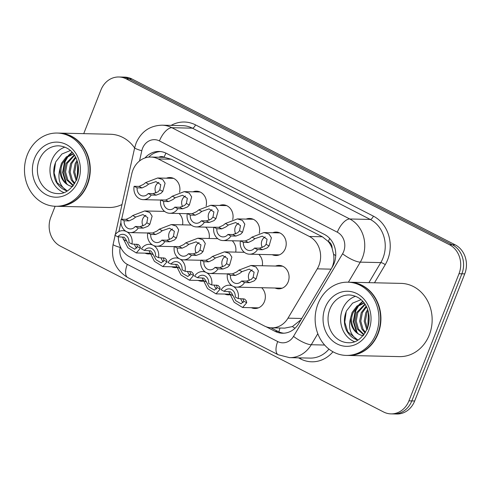 <?xml version="1.0" encoding="UTF-8"?>
<svg xmlns="http://www.w3.org/2000/svg" width="491" height="491" viewBox="0 0 491 491"><rect width="100%" height="100%" fill="white"/><g stroke="black" fill="none" stroke-linecap="round" stroke-linejoin="round"><path stroke-width="0.74" d="M229.856 294.772A11.723 10.213 91.3 0 1 228.303 294.87A11.723 10.213 91.3 0 1 224.768 294.06M203.28 281.134A11.723 10.213 91.3 0 1 201.721 281.239A11.723 10.213 91.3 0 1 198.186 280.422M176.705 267.497A11.723 10.213 91.3 0 1 175.146 267.601A11.723 10.213 91.3 0 1 171.611 266.785M150.123 253.859A11.723 10.213 91.3 0 1 148.57 253.964A11.723 10.213 91.3 0 1 145.035 253.147M261.654 287.72A11.723 10.213 91.3 0 1 264.446 301.566A11.723 10.213 91.3 0 1 254.878 308.508A11.723 10.213 91.3 0 1 251.343 307.697M275.561 266.054A11.723 10.213 91.3 0 1 279.134 265.398A11.723 10.213 91.3 0 1 288.168 281.889A11.723 10.213 91.3 0 1 278.6 288.837A11.723 10.213 91.3 0 1 275.064 288.021M272.708 232.74A11.723 10.213 91.3 0 1 276.28 232.09A11.723 10.213 91.3 0 1 285.314 248.581A11.723 10.213 91.3 0 1 275.752 255.523A11.723 10.213 91.3 0 1 272.217 254.712M331.836 267.841L332.689 265.809C333.935 262.077 334.23 258.198 333.567 254.172L332.112 248.311A7.328 6.383 -88.7 0 0 328.369 241.48A21.978 9.937 -62.8 0 1 329.7 238.417M118.331 236.809A21.978 19.143 -88.7 0 0 129.569 256.811L264.287 325.932A21.978 19.143 -88.7 0 0 271.701 327.835A21.978 19.143 -88.7 0 0 287.996 318.162L317.278 268.847A21.978 19.143 -88.7 0 0 318.917 265.496A21.978 19.143 -88.7 0 0 309.385 236.478L158.268 158.943A21.978 19.143 -88.7 0 0 150.854 157.04A21.978 19.143 -88.7 0 0 131.815 173.685L121.645 219.256M328.369 241.48L328.062 241.32A21.978 19.143 91.3 0 1 332.112 248.311M150.854 157.04L163.798 157.335A21.978 19.143 91.3 0 1 164.417 157.359L164.111 157.2A7.328 6.383 -88.7 0 0 158.875 157.218M271.701 327.835L284.657 328.129L292.409 326.57L301.001 319.758M328.062 241.32L322.348 236.772L171.23 159.231L164.417 157.359M120.939 222.392L118.932 231.414A21.978 19.143 -88.7 0 0 118.902 231.537M258.806 254.406A11.723 10.213 91.3 0 1 262.298 265.754M232.225 240.768A11.723 10.213 91.3 0 1 235.717 252.116M205.649 227.137A11.723 10.213 91.3 0 1 209.141 238.479M179.074 213.499A11.723 10.213 91.3 0 1 182.566 224.841M246.132 219.103A11.723 10.213 91.3 0 1 249.704 218.452A11.723 10.213 91.3 0 1 259.279 233.219M219.557 205.465A11.723 10.213 91.3 0 1 223.123 204.815A11.723 10.213 91.3 0 1 232.703 219.581M192.981 191.828A11.723 10.213 91.3 0 1 196.547 191.177A11.723 10.213 91.3 0 1 206.128 205.944M166.4 178.196A11.723 10.213 91.3 0 1 169.972 177.539A11.723 10.213 91.3 0 1 179.553 192.306M83.728 133.644L100.919 90.013A21.978 19.143 91.3 0 1 118.853 76.989L121.731 77.056A21.978 19.143 91.3 0 1 129.139 78.953L452.34 244.794A21.978 19.143 91.3 0 1 461.878 273.812L411.808 400.92A21.978 19.143 91.3 0 1 393.868 413.944A21.978 19.143 91.3 0 0 411.808 400.92L461.878 273.812A21.978 19.143 91.3 0 0 452.34 244.794L129.139 78.953A21.978 19.143 91.3 0 0 121.731 77.056L124.61 77.118A21.978 19.143 91.3 0 1 132.018 79.02L455.218 244.856A21.978 19.143 91.3 0 1 464.75 273.874L414.68 400.987A21.978 19.143 91.3 0 1 396.746 414.011L390.996 413.882A21.978 19.143 91.3 0 1 383.581 411.98L60.381 246.144A21.978 19.143 91.3 0 1 50.849 217.126L55.127 206.269M266.005 326.699L275.04 331.339A21.978 19.143 -88.7 0 0 282.448 333.236A21.978 19.143 -88.7 0 0 298.749 323.563L332.419 266.852A21.978 19.143 -88.7 0 0 334.058 263.507A21.978 19.143 -88.7 0 0 324.526 234.483L166.418 153.358A21.978 19.143 -88.7 0 0 159.01 151.461A21.978 19.143 -88.7 0 0 145.005 157.949M118.853 76.989A21.978 19.143 91.3 0 1 126.261 78.891L449.468 244.727A21.978 19.143 91.3 0 1 458.999 273.745L408.929 400.859A21.978 19.143 91.3 0 1 390.996 413.882M148.699 157.132A21.978 19.143 91.3 0 1 160.447 151.553M283.89 333.211A21.978 19.143 91.3 0 1 277.918 331.4L270.885 327.798M254.522 248.065L259.457 248.176L264.299 246.39L266.11 244.383L267.073 239.221L262.237 236.165L254.97 238.669L252.675 240.424L248.366 242.486L243.432 242.376A7.328 6.383 -88.7 0 0 249.606 250.539A7.328 6.383 -88.7 0 0 254.522 248.065L257.523 249.606L262.452 249.716L267.208 247.881L269.099 245.917L271.4 237.791L268.994 234.047L263.974 232.544L279.815 232.9M265.195 236.92A7.328 6.383 -88.7 0 0 261.93 240.639A7.328 6.383 -88.7 0 0 262.335 247.544M257.523 249.606A10.986 9.575 -88.7 0 1 249.52 254.197A10.986 9.575 -88.7 0 1 240.437 240.835L245.365 240.946L249.772 238.933L251.981 237.135L263.974 232.544M240.437 240.835L243.432 242.376M246.488 281.128L251.337 279.348L253.141 277.341L254.105 272.174L249.268 269.123L242.002 271.621L239.712 273.383L235.398 275.439L230.469 275.328A7.328 6.383 -88.7 0 0 236.637 283.491A7.328 6.383 -88.7 0 0 241.56 281.018L246.488 281.128L249.489 282.669L244.555 282.558L241.56 281.018M252.233 269.872A7.328 6.383 -88.7 0 0 248.968 273.591A7.328 6.383 -88.7 0 0 249.373 280.496M230.469 275.328L227.468 273.788L232.403 273.898L236.803 271.891L239.013 270.087L251.005 265.496L256.026 267L258.432 270.744L256.13 278.87L254.24 280.84L249.489 282.669M227.468 273.788A10.986 9.575 -88.7 0 0 236.558 287.149A10.986 9.575 -88.7 0 0 244.555 282.558M233.342 286.431A10.986 9.575 -88.7 0 1 238.233 298.577L235.232 297.037A7.328 6.383 -88.7 0 0 229.064 288.874A7.328 6.383 -88.7 0 0 224.142 291.347L230.414 291.764L231.801 293.415L235.778 300.738L241.032 303.8L243.732 301.198L243.014 298.681M240.731 298.632A7.328 6.383 -88.7 0 0 243.248 302.659M238.233 298.577L244.635 299.056L246.335 300.866L246.721 302.726L242.603 307.501L234.127 302.229L228.898 291.924M232.36 285.928A10.986 9.575 -88.7 0 0 229.15 285.216A10.986 9.575 -88.7 0 0 221.146 289.807L224.142 291.347M227.947 234.428L232.881 234.538L237.724 232.759L239.534 230.745L240.498 225.584L235.655 222.527L228.389 225.031L226.099 226.793L221.791 228.849L216.856 228.738A7.328 6.383 -88.7 0 0 223.024 236.901A7.328 6.383 -88.7 0 0 227.947 234.428L230.948 235.968L235.876 236.079L240.633 234.244L242.523 232.28L244.825 224.154L242.413 220.41L237.399 218.906L253.239 219.262M238.62 223.282A7.328 6.383 -88.7 0 0 235.355 227.002A7.328 6.383 -88.7 0 0 235.76 233.906M230.948 235.968A10.986 9.575 -88.7 0 1 222.945 240.559A10.986 9.575 -88.7 0 1 213.861 227.198L218.79 227.308L223.19 225.301L225.4 223.497L237.399 218.906M213.861 227.198L216.856 228.738M201.371 220.79L206.3 220.901L211.148 219.121L212.953 217.114L213.916 211.946L209.08 208.896L201.813 211.394L199.524 213.155L195.209 215.211L190.281 215.101A7.328 6.383 -88.7 0 0 196.449 223.264A7.328 6.383 -88.7 0 0 201.371 220.79L204.366 222.331L209.301 222.441L214.051 220.612L215.942 218.648L218.243 210.516L215.837 206.772L210.817 205.269L226.664 205.625M212.044 209.645A7.328 6.383 -88.7 0 0 208.779 213.364A7.328 6.383 -88.7 0 0 209.184 220.269M204.366 222.331A10.986 9.575 -88.7 0 1 196.369 226.922A10.986 9.575 -88.7 0 1 187.28 213.56L192.214 213.671L196.615 211.664L198.824 209.86L210.817 205.269M187.28 213.56L190.281 215.101M174.796 207.153L179.724 207.263L184.573 205.484L186.377 203.477L187.341 198.309L182.505 195.258L175.238 197.756L172.942 199.518L168.634 201.574L163.706 201.463A7.328 6.383 -88.7 0 0 169.874 209.626A7.328 6.383 -88.7 0 0 174.796 207.153L177.791 208.693L182.72 208.804L187.476 206.975L189.366 205.011L191.668 196.879L189.262 193.135L184.242 191.631L200.083 191.993M185.469 196.013A7.328 6.383 -88.7 0 0 182.204 199.727A7.328 6.383 -88.7 0 0 182.603 206.631M177.791 208.693A10.986 9.575 -88.7 0 1 169.788 213.284A10.986 9.575 -88.7 0 1 160.704 199.923L165.639 200.04L170.039 198.026L172.249 196.222L184.242 191.631M160.704 199.923L163.706 201.463M148.214 193.515L153.149 193.632L157.992 191.846L159.802 189.839L160.766 184.671L155.929 181.621L148.663 184.119L146.367 185.88L142.059 187.936L137.124 187.826A7.328 6.383 -88.7 0 0 143.298 195.989A7.328 6.383 -88.7 0 0 148.214 193.515L151.216 195.056L156.144 195.166L160.901 193.337L162.791 191.373L165.093 183.241L162.681 179.497L157.666 177.994L173.507 178.356M158.888 182.376A7.328 6.383 -88.7 0 0 155.622 186.089A7.328 6.383 -88.7 0 0 156.028 193M151.216 195.056A10.986 9.575 -88.7 0 1 143.212 199.653A10.986 9.575 -88.7 0 1 134.129 186.292L139.057 186.402L143.458 184.389L145.667 182.591L157.666 177.994M134.129 186.292L137.124 187.826M219.913 267.491L224.761 265.711L226.566 263.704L227.529 258.536L222.693 255.486L215.426 257.984L213.131 259.745L208.822 261.801L203.894 261.691A7.328 6.383 -88.7 0 0 210.062 269.854A7.328 6.383 -88.7 0 0 214.984 267.38L219.913 267.491L222.908 269.031L217.979 268.921L214.984 267.38M225.657 256.241A7.328 6.383 -88.7 0 0 222.392 259.954A7.328 6.383 -88.7 0 0 222.791 266.858M203.894 261.691L200.893 260.15L205.821 260.267L210.228 258.254L212.437 256.449L224.43 251.858L229.45 253.362L231.856 257.106L229.555 265.238L227.664 267.202L222.908 269.031M200.893 260.15A10.986 9.575 -88.7 0 0 209.976 273.512A10.986 9.575 -88.7 0 0 217.979 268.921M193.337 253.859L198.18 252.073L199.99 250.066L200.954 244.899L196.118 241.848L188.845 244.346L186.555 246.108L182.247 248.164L177.312 248.053A7.328 6.383 -88.7 0 0 183.487 256.216A7.328 6.383 -88.7 0 0 188.403 253.743L193.337 253.859L196.332 255.394L191.404 255.283L188.403 253.743M199.076 242.603A7.328 6.383 -88.7 0 0 195.811 246.316A7.328 6.383 -88.7 0 0 196.216 253.227M177.312 248.053L174.317 246.519L179.246 246.629L183.646 244.616L185.856 242.818L197.855 238.221L202.869 239.725L205.281 243.468L202.979 251.601L201.089 253.565L196.332 255.394M174.317 246.519A10.986 9.575 -88.7 0 0 183.401 259.88A10.986 9.575 -88.7 0 0 191.404 255.283M166.756 240.222L171.605 238.436L173.409 236.429L174.373 231.267L169.536 228.211L162.269 230.715L159.98 232.47L155.665 234.526L150.737 234.416A7.328 6.383 -88.7 0 0 156.905 242.579A7.328 6.383 -88.7 0 0 161.827 240.105L166.756 240.222L169.757 241.756L164.823 241.646L161.827 240.105M172.501 228.966A7.328 6.383 -88.7 0 0 169.235 232.679A7.328 6.383 -88.7 0 0 169.641 239.59M150.737 234.416L147.742 232.881L152.67 232.992L157.071 230.979L159.28 229.18L171.279 224.583L176.294 226.087L178.706 229.831L176.404 237.963L174.514 239.927L169.757 241.756M147.742 232.881A10.986 9.575 -88.7 0 0 156.825 246.243A10.986 9.575 -88.7 0 0 164.823 241.646M206.766 272.8A10.986 9.575 -88.7 0 1 211.658 284.94L208.657 283.399A7.328 6.383 -88.7 0 0 202.488 275.236A7.328 6.383 -88.7 0 0 197.566 277.71L203.839 278.127L205.226 279.778L209.197 287.1L214.457 290.163L217.151 287.56L216.439 285.044M214.15 284.995A7.328 6.383 -88.7 0 0 216.666 289.021M211.658 284.94L218.053 285.418L219.759 287.235L220.146 289.095L216.028 293.863L207.552 288.591L202.323 278.287M205.784 272.296A10.986 9.575 -88.7 0 0 202.568 271.578A10.986 9.575 -88.7 0 0 194.571 276.169L197.566 277.71M180.185 259.162A10.986 9.575 -88.7 0 1 185.076 271.302L182.081 269.762A7.328 6.383 -88.7 0 0 175.907 261.599A7.328 6.383 -88.7 0 0 170.991 264.072L177.257 264.489L178.65 266.14L182.621 273.462L187.875 276.525L190.576 273.923L189.857 271.406M187.574 271.357A7.328 6.383 -88.7 0 0 190.091 275.383M185.076 271.302L191.478 271.787L193.184 273.597L193.564 275.457L189.452 280.226L180.97 274.954L175.741 264.649M179.209 258.659A10.986 9.575 -88.7 0 0 175.993 257.941A10.986 9.575 -88.7 0 0 167.99 262.532L170.991 264.072M153.609 245.525A10.986 9.575 -88.7 0 1 158.501 257.665L155.506 256.124A7.328 6.383 -88.7 0 0 149.332 247.967A7.328 6.383 -88.7 0 0 144.415 250.435L150.682 250.852L152.075 252.503L156.046 259.825L161.3 262.888L164 260.285L163.282 257.775M160.999 257.72A7.328 6.383 -88.7 0 0 163.515 261.746M158.501 257.665L164.902 258.149L166.602 259.96L166.989 261.82L162.877 266.588L154.395 261.316L149.166 251.011M152.627 245.021A10.986 9.575 -88.7 0 0 149.417 244.303A10.986 9.575 -88.7 0 0 141.414 248.9L144.415 250.435M127.034 231.887A10.986 9.575 -88.7 0 1 131.926 244.027L128.924 242.486A7.328 6.383 -88.7 0 0 122.756 234.33A7.328 6.383 -88.7 0 0 117.834 236.797L124.106 237.214L125.493 238.865L129.464 246.187L134.724 249.25L137.425 246.648L136.707 244.137M134.424 244.082A7.328 6.383 -88.7 0 0 136.934 248.108M131.926 244.027L138.321 244.512L140.027 246.322L140.414 248.182L136.295 252.951L127.82 247.685L122.59 237.374M126.052 231.384A10.986 9.575 -88.7 0 0 122.836 230.666A10.986 9.575 -88.7 0 0 114.839 235.263L117.834 236.797M349.666 282.221A36.629 31.909 91.3 0 1 349.844 282.227A36.629 31.909 91.3 0 1 378.082 333.757A36.629 31.909 91.3 0 1 348.193 355.459A36.629 31.909 91.3 0 1 348.009 355.453M349.844 282.227L401.079 283.387A36.629 31.909 91.3 0 1 429.312 334.917A36.629 31.909 91.3 0 1 399.422 356.619L348.193 355.459M347.867 282.184L349.488 282.215A36.629 31.909 91.3 0 1 377.726 333.751A36.629 31.909 91.3 0 1 347.831 355.453L346.21 355.416A36.629 31.909 91.3 0 1 317.978 303.886A36.629 31.909 91.3 0 1 347.867 282.184A36.629 31.909 91.3 0 1 376.106 333.714A36.629 31.909 91.3 0 1 346.21 355.416M354.539 341.711A23.887 20.806 91.3 0 1 342.466 309.398A23.887 20.806 91.3 0 1 355.564 296.245M365.175 304.494L357.816 312.595L356.221 321.053L358.467 329.05L364.052 334.543M364.887 304.052L356.675 312.571L355.079 321.028L357.325 329.025L363.763 334.917M366.513 306.887L362.383 312.699L360.787 321.157L363.033 329.154L365.507 332.364M366.157 306.188L361.241 312.675L359.645 321.132L361.892 329.123L365.108 333.021M368.017 310.735L366.949 312.804L365.347 321.2L367.544 329.166M367.636 309.563L365.807 312.779L364.205 321.237L366.82 329.829M369.122 316.885L368.882 322.728M364.187 303.051L357.693 306.396L353.25 312.491C348.671 322.164 354.287 334.862 363.383 335.666M364.021 302.837L356.975 306.022L352.108 312.466L350.654 317.72C347.959 327.945 350.402 335.414 357.982 340.128C353.011 338.655 349.156 335.414 346.425 330.406C343.663 323.913 343.718 317.352 346.585 310.735L352.575 303.137L361.051 299.645M363.174 335.641A16.559 14.429 91.3 0 1 350.654 317.72M368.422 312.221L367.839 327.196M362.689 301.247L358.921 304.672M357.374 306.685L355.245 310.576L353.281 321.611L356.435 332.217M362.923 301.505L360.032 304.082M358.811 305.512L355.815 310.594L353.851 321.623L356.896 332.051L357.7 333.303M346.192 311.632L344.762 322.127L347.763 331.842L357.933 340.116M59.018 133.086A36.629 31.909 91.3 0 1 59.196 133.092A36.629 31.909 91.3 0 1 87.435 184.622A36.629 31.909 91.3 0 1 57.539 206.324A36.629 31.909 91.3 0 1 57.361 206.324M59.196 133.092L110.426 134.252A36.629 31.909 91.3 0 1 134.632 147.975M57.22 133.049L58.834 133.086A36.629 31.909 91.3 0 1 87.073 184.616A36.629 31.909 91.3 0 1 57.183 206.318L55.563 206.281A36.629 31.909 91.3 0 1 27.324 154.751A36.629 31.909 91.3 0 1 57.22 133.049A36.629 31.909 91.3 0 1 85.459 184.579A36.629 31.909 91.3 0 1 55.563 206.281M63.885 192.576A23.887 20.806 91.3 0 1 51.819 160.262A23.887 20.806 91.3 0 1 64.916 147.116M74.528 155.359L67.169 163.46L65.567 171.918L67.819 179.915L73.404 185.408M74.239 154.917L66.027 163.435L64.425 171.893L66.678 179.89L73.116 185.782M75.859 157.752L71.735 163.564L70.133 172.022L72.38 180.019L74.859 183.235M75.51 157.052L70.594 163.54L68.992 171.997L71.244 179.994L74.454 183.886M77.369 161.607L76.295 163.669L74.7 172.065L76.897 180.031M76.983 160.428L75.154 163.644L73.558 172.102L76.173 180.694M78.468 167.75L78.229 173.593M73.533 153.916L67.046 157.267L62.602 163.362C58.024 173.035 63.634 185.727 72.729 186.537M73.374 153.701L66.322 156.887L61.461 163.331L60.006 168.585C57.312 178.81 59.749 186.279 67.335 190.999C62.357 189.52 58.509 186.279 55.778 181.271C53.016 174.778 53.065 168.223 55.931 161.607L61.921 154.002L70.397 150.51M72.527 186.506A16.559 14.429 91.3 0 1 60.006 168.585M122.014 204.52A36.629 31.909 91.3 0 1 108.769 207.484L57.539 206.324M77.768 163.092L77.185 178.061M72.042 152.112L68.267 155.537M66.727 157.55L64.597 161.447L62.627 172.476L65.782 183.088M77.995 164.129L77.492 177.055M72.275 152.37L69.384 154.947M68.157 156.383L65.168 161.459L63.198 172.488L66.248 182.916L67.046 184.168M55.544 162.496L54.114 172.992L57.116 182.713L67.279 190.981M140.18 226.584L145.029 224.798L146.834 222.791L147.797 217.63L142.961 214.573L135.694 217.077L133.399 218.833L129.09 220.895L124.162 220.778A7.328 6.383 -88.7 0 0 130.33 228.941A7.328 6.383 -88.7 0 0 135.252 226.474L140.18 226.584L143.182 228.119L138.247 228.008L135.252 226.474M145.925 215.328A7.328 6.383 -88.7 0 0 142.66 219.041A7.328 6.383 -88.7 0 0 143.059 225.952M124.162 220.778L121.16 219.244L126.095 219.354L130.496 217.341L132.705 215.543L144.698 210.952L149.718 212.45L152.124 216.193L149.823 224.326L147.932 226.29L143.182 228.119M121.16 219.244A10.986 9.575 -88.7 0 0 130.25 232.605A10.986 9.575 -88.7 0 0 138.247 228.008M331.051 269.16L317.278 268.847M278.888 331.861A21.978 9.937 -62.8 0 1 280.023 328.025M292.409 326.57A21.978 5.861 30.7 0 0 295.005 328.252M333.567 254.172A21.978 5.861 30.7 0 0 335.74 255.645M164.111 157.2A21.978 9.937 -62.8 0 1 165.946 153.124M322.348 236.772L309.385 236.478M301.769 318.475L287.996 318.162M171.23 159.231L158.268 158.943M132.018 79.02L126.261 78.891M455.218 244.856L449.468 244.727M464.75 273.874L458.999 273.745M414.68 400.987L408.929 400.859M120.375 246.746L120.221 247.452A14.65 12.766 -88.7 0 0 127.31 264.385L277.722 341.558A14.65 12.766 -88.7 0 0 293.526 336.378L342.571 253.779A14.65 12.766 -88.7 0 0 343.663 251.545A14.65 12.766 -88.7 0 0 337.311 232.2L159.434 140.929A14.65 12.766 -88.7 0 0 142.537 148.343A14.65 12.766 -88.7 0 0 141.795 150.755L139.518 160.974M159.434 140.929A14.65 6.622 117.2 0 1 171.893 127.709L349.77 218.98A29.3 25.526 91.3 0 1 362.481 257.671A29.3 25.526 91.3 0 1 360.296 262.139L380.789 262.599A29.3 25.526 -88.7 0 0 382.974 258.137A29.3 25.526 -88.7 0 0 370.263 219.446L192.386 128.176A29.3 25.526 -88.7 0 0 182.505 125.641L162.012 125.18A29.3 25.526 91.3 0 1 171.893 127.709L192.386 128.176A3.664 1.657 -62.8 0 0 195.498 124.874L373.381 216.138A3.664 1.657 -62.8 0 1 370.263 219.446L349.77 218.98A14.65 6.622 117.2 0 0 337.311 232.2M162.012 125.18C149.804 125.604 141.169 131.588 136.093 143.139L134.687 147.73A14.65 1.608 12.6 0 0 141.795 150.755M373.381 216.138A32.965 28.717 91.3 0 1 387.675 259.665A32.965 28.717 91.3 0 1 385.22 264.692L374.48 282.785M332.978 351.777A32.965 28.717 91.3 0 1 300.615 358.952L298.442 357.841M171.15 125.383A32.965 28.717 91.3 0 1 195.498 124.874M317.806 333.696L311.251 344.737L324.637 345.044M293.526 336.378A14.65 3.91 30.7 0 0 311.251 344.737A29.3 25.526 91.3 0 1 289.518 357.638L310.011 358.099A29.3 25.526 -88.7 0 0 328.97 349.113M342.571 253.779A14.65 3.91 30.7 0 0 360.296 262.139L348.389 282.19M368.882 282.656L380.789 262.599A3.664 0.976 -149.3 0 1 385.22 264.692M300.934 357.896A3.664 1.657 -62.8 0 1 300.615 358.952M115.121 235.404L113.108 244.426A14.65 1.608 12.6 0 0 120.221 247.452M127.31 264.385A14.65 6.622 117.2 0 0 127.813 277.581L278.225 354.76L289.518 357.638M277.722 341.558A14.65 6.622 117.2 0 0 278.225 354.76M277.918 331.4L275.04 331.339M251.981 237.135L254.97 238.669M266.11 244.383L269.099 245.917M259.457 248.176L262.452 249.716M245.365 240.946L248.366 242.486M235.398 275.439L232.403 273.898M242.002 271.621L239.013 270.087M256.13 278.87L253.141 277.341M246.721 302.726L243.732 301.198M232.593 295.478L229.598 293.943M225.4 223.497L228.389 225.031M239.534 230.745L242.523 232.28M232.881 234.538L235.876 236.079M218.79 227.308L221.791 228.849M198.824 209.86L201.813 211.394M212.953 217.114L215.942 218.648M206.3 220.901L209.301 222.441M192.214 213.671L195.209 215.211M172.249 196.222L175.238 197.756M186.377 203.477L189.366 205.011M179.724 207.263L182.72 208.804M165.639 200.04L168.634 201.574M145.667 182.591L148.663 184.119M159.802 189.839L162.791 191.373M153.149 193.632L156.144 195.166M139.057 186.402L142.059 187.936M208.822 261.801L205.821 260.267M215.426 257.984L212.437 256.449M229.555 265.238L226.566 263.704M182.247 248.164L179.246 246.629M188.845 244.346L185.856 242.818M202.979 251.601L199.99 250.066M155.665 234.526L152.67 232.992M162.269 230.715L159.28 229.18M176.404 237.963L173.409 236.429M220.146 289.095L217.151 287.56M206.011 281.84L203.022 280.306M193.564 275.457L190.576 273.923M179.436 268.203L176.447 266.668M166.989 261.82L164 260.285M152.861 254.565L149.872 253.037M140.414 248.182L137.425 246.648M126.279 240.934L123.29 239.399M329.884 309.115A23.887 20.806 91.3 0 1 349.377 294.962C366.237 296.282 372.638 314.719 367.293 328.712C362.088 338.643 355.76 343.307 348.297 342.718A23.887 20.806 91.3 0 1 329.884 309.115M325.183 307.581A27.545 23.998 91.3 0 1 356.951 293.636A27.545 23.998 91.3 0 1 368.901 330.013A27.545 23.998 91.3 0 1 337.133 343.958A27.545 23.998 91.3 0 1 325.183 307.581M39.237 159.98A23.887 20.806 91.3 0 1 58.73 145.827C75.589 147.147 81.991 165.584 76.639 179.577C71.441 189.508 65.107 194.172 57.65 193.583A23.887 20.806 91.3 0 1 39.237 159.98M34.53 158.446A27.545 23.998 91.3 0 1 66.303 144.507A27.545 23.998 91.3 0 1 78.253 180.884A27.545 23.998 91.3 0 1 46.479 194.823A27.545 23.998 91.3 0 1 34.53 158.446M129.09 220.895L126.095 219.354M135.694 217.077L132.705 215.543M149.823 224.326L146.834 222.791M113.108 244.426C110.684 259.039 115.588 270.093 127.813 277.581M134.687 147.73L115.311 234.569M249.52 254.197L279.318 254.872M251.005 265.496L282.669 266.214M236.558 287.149L282.172 288.18M229.15 285.216L231.384 285.265M242.603 307.501L258.444 307.857M222.945 240.559L240.412 240.958M196.369 226.922L213.837 227.321M169.788 213.284L187.261 213.683M143.212 199.653L160.68 200.046M224.43 251.858L244.352 252.313M209.976 273.512L227.45 273.91M197.855 238.221L217.777 238.675M183.401 259.88L200.868 260.273M171.279 224.583L191.195 225.038M156.825 246.243L174.293 246.635M202.568 271.578L204.808 271.627M216.028 293.863L229.665 294.17M175.993 257.941L178.233 257.99M189.452 280.226L203.09 280.533M149.417 244.303L151.658 244.352M162.877 266.588L176.515 266.895M122.836 230.666L125.076 230.715M136.295 252.951L149.933 253.258M144.698 210.952L164.62 211.4M130.25 232.605L147.717 232.998"/></g></svg>
